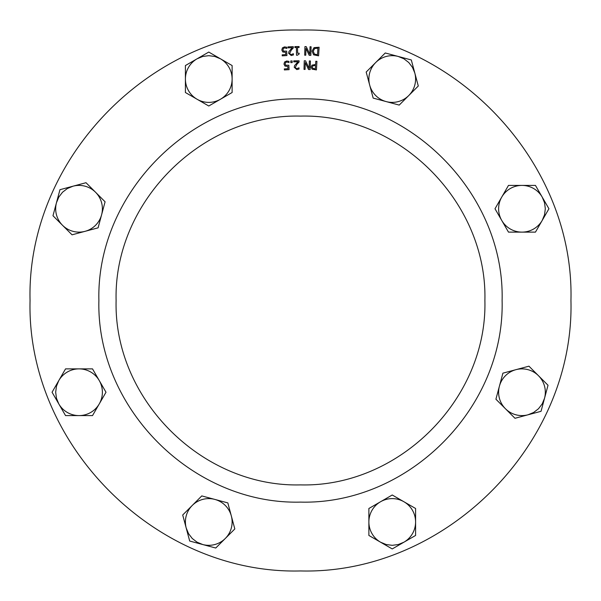 <?xml version="1.0" encoding="UTF-8"?>
<svg xmlns="http://www.w3.org/2000/svg" width="601" height="601" viewBox="0 0 601 601"><rect width="100%" height="100%" fill="white"/><g stroke="black" fill="none" stroke-linecap="round" stroke-linejoin="round"><path stroke-width="0.9" d="M484.894 300.5C487.441 399.034 399.034 487.441 300.5 484.894C201.966 487.441 113.559 399.034 116.106 300.5C113.559 201.966 201.966 113.559 300.5 116.106C399.034 113.559 487.441 201.966 484.894 300.5C487.441 399.034 399.034 487.441 300.5 484.894C201.966 487.441 113.559 399.034 116.106 300.5C113.559 201.966 201.966 113.559 300.5 116.106C399.034 113.559 487.441 201.966 484.894 300.5M542.2 220.439L535.453 232.121L521.968 232.121A23.356 23.356 0 0 0 542.2 220.439L544.529 214.812L545.325 208.765L544.529 202.717L542.2 197.083A23.356 23.356 0 0 0 521.968 185.409L535.453 185.409L542.2 197.083L548.938 208.765L542.2 220.439M508.484 232.121L501.745 220.439A23.356 23.356 0 0 0 521.968 232.121L508.484 232.121M494.999 208.765L501.745 197.083A23.356 23.356 0 0 0 501.745 220.439L494.999 208.765M508.484 185.409L521.968 185.409A23.356 23.356 0 0 0 501.745 197.083L508.484 185.409M380.561 542.2L368.879 535.453L368.879 521.968A23.356 23.356 0 0 0 380.561 542.2L386.188 544.529L392.235 545.325L398.283 544.529L403.917 542.2A23.356 23.356 0 0 0 415.591 521.968L415.591 535.453L403.917 542.2L392.235 548.938L380.561 542.2M368.879 508.484L380.561 501.745A23.356 23.356 0 0 0 368.879 521.968L368.879 508.484M392.235 494.999L403.917 501.745A23.356 23.356 0 0 0 380.561 501.745L392.235 494.999M415.591 508.484L415.591 521.968A23.356 23.356 0 0 0 403.917 501.745L415.591 508.484M58.8 380.561L65.547 368.879L79.031 368.879A23.356 23.356 0 0 0 58.8 380.561L56.471 386.188L55.675 392.235L56.471 398.283L58.8 403.917A23.356 23.356 0 0 0 79.031 415.591L65.547 415.591L58.8 403.917L52.062 392.235L58.8 380.561M92.516 368.879L99.255 380.561A23.356 23.356 0 0 0 79.031 368.879L92.516 368.879M106.001 392.235L99.255 403.917A23.356 23.356 0 0 0 99.255 380.561L106.001 392.235M92.516 415.591L79.031 415.591A23.356 23.356 0 0 0 99.255 403.917L92.516 415.591M220.439 58.8L232.121 65.547L232.121 79.031A23.356 23.356 0 0 0 220.439 58.8L214.812 56.471L208.765 55.675L202.717 56.471L197.083 58.8A23.356 23.356 0 0 0 185.409 79.031L185.409 65.547L197.083 58.8L208.765 52.062L220.439 58.8M232.121 92.516L220.439 99.255A23.356 23.356 0 0 0 232.121 79.031L232.121 92.516M208.765 106.001L197.083 99.255A23.356 23.356 0 0 0 220.439 99.255L208.765 106.001M185.409 92.516L185.409 79.031A23.356 23.356 0 0 0 197.083 99.255L185.409 92.516M288.029 47.862L287.984 46.863L293.288 46.66L293.341 47.885L291.342 50.033L289.757 53.166L290.223 54.225L291.29 54.533L293.378 53.707L293.431 54.931L291.245 55.532L288.593 53.271L288.968 51.536L292.251 47.697L288.029 47.862M304.684 55.194L304.94 46.593L306.225 46.63L309.808 54.158L310.033 46.743L311.1 46.773L310.845 55.375L309.214 55.33L305.954 48.418L305.751 55.224L304.684 55.194M314.398 54.06L317.501 54.766L317.906 48.155L314.631 48.531L313.264 51.198L314.398 54.06M313.594 54.834L312.077 51.108L314.053 47.622L319.108 47.239L318.583 55.825L313.594 54.834M290.816 62.624L290.756 60.979L292.139 60.926L292.199 62.572L290.816 62.624M304.008 69.393L304.256 60.791L305.541 60.829L309.132 68.356L309.342 60.941L310.409 60.971L310.169 69.573L308.538 69.521L305.27 62.617L305.075 69.423L304.008 69.393M312.881 68.394L315.337 68.867L315.54 65.441L312.903 65.809L312.34 67.049L312.881 68.394M312.047 69.13L311.145 67.019L312.009 65.156L315.6 64.472L315.788 61.264L316.93 61.332L316.426 69.926L312.047 69.13M293.769 61.858L293.754 60.866L299.058 60.776L299.08 61.993L297.037 64.097L295.392 67.199L295.835 68.266L296.894 68.597L298.998 67.815L299.02 69.047L296.826 69.596L294.22 67.282L294.633 65.547L297.998 61.79L293.769 61.858M284.979 66.102L283.972 64.082L284.611 61.963L286.669 61.002L288.953 61.355L289.021 62.572L286.707 62.001L285.505 62.594L285.144 64.014L285.708 65.231L288.826 65.231L289.081 69.663L284.371 69.934L284.311 68.927L287.917 68.717L287.781 66.426L284.979 66.102M294.888 47.502L294.873 46.623L299.073 46.57L299.08 47.449L297.518 47.471L297.6 53.234L299.155 53.211L299.17 54L297.405 55.224L296.511 55.239L296.413 47.487L294.888 47.502M282.823 52.009L281.809 49.988L282.432 47.877L284.491 46.893L286.767 47.239L286.85 48.456L284.528 47.892L283.326 48.493L282.981 49.921L283.544 51.13L286.662 51.115L286.947 55.54L282.23 55.848L282.17 54.834L285.775 54.608L285.625 52.317L282.823 52.009M30.05 300.5C26.324 445.018 155.982 574.676 300.5 570.95C445.018 574.676 574.676 445.018 570.95 300.5C574.676 155.982 445.018 26.324 300.5 30.05C155.982 26.324 26.324 155.982 30.05 300.5M502.105 300.5C504.885 192.771 408.229 96.115 300.5 98.895C192.771 96.115 96.115 192.771 98.895 300.5C96.115 408.229 192.771 504.885 300.5 502.105C408.229 504.885 504.885 408.229 502.105 300.5M95.544 192.245A23.356 23.356 0 0 0 72.984 186.205L67.35 188.534L62.512 192.245L58.8 197.083L56.471 202.717A23.356 23.356 0 0 0 85.079 231.325A23.356 23.356 0 0 0 95.544 192.245L105.085 201.786L98.098 227.832L72.052 234.818L52.978 215.744L59.957 189.691L86.011 182.712L95.544 192.245M192.245 505.456A23.356 23.356 0 0 0 186.205 528.016L188.534 533.65L192.245 538.488L197.083 542.2L202.717 544.529A23.356 23.356 0 0 0 231.325 515.921A23.356 23.356 0 0 0 192.245 505.456L201.786 495.915L227.832 502.902L234.818 528.948L215.744 548.022L189.691 541.043L182.712 514.989L192.245 505.456M505.456 408.755A23.356 23.356 0 0 0 528.016 414.795L533.65 412.466L538.488 408.755L542.2 403.917L544.529 398.283A23.356 23.356 0 0 0 515.921 369.675A23.356 23.356 0 0 0 505.456 408.755L495.915 399.214L502.902 373.168L528.948 366.182L548.022 385.256L541.043 411.309L514.989 418.288L505.456 408.755M408.755 95.544A23.356 23.356 0 0 0 414.795 72.984L412.466 67.35L408.755 62.512L403.917 58.8L398.283 56.471A23.356 23.356 0 0 0 369.675 85.079A23.356 23.356 0 0 0 408.755 95.544L399.214 105.085L373.168 98.098L366.182 72.052L385.256 52.978L411.309 59.957L418.288 86.011L408.755 95.544"/></g></svg>
